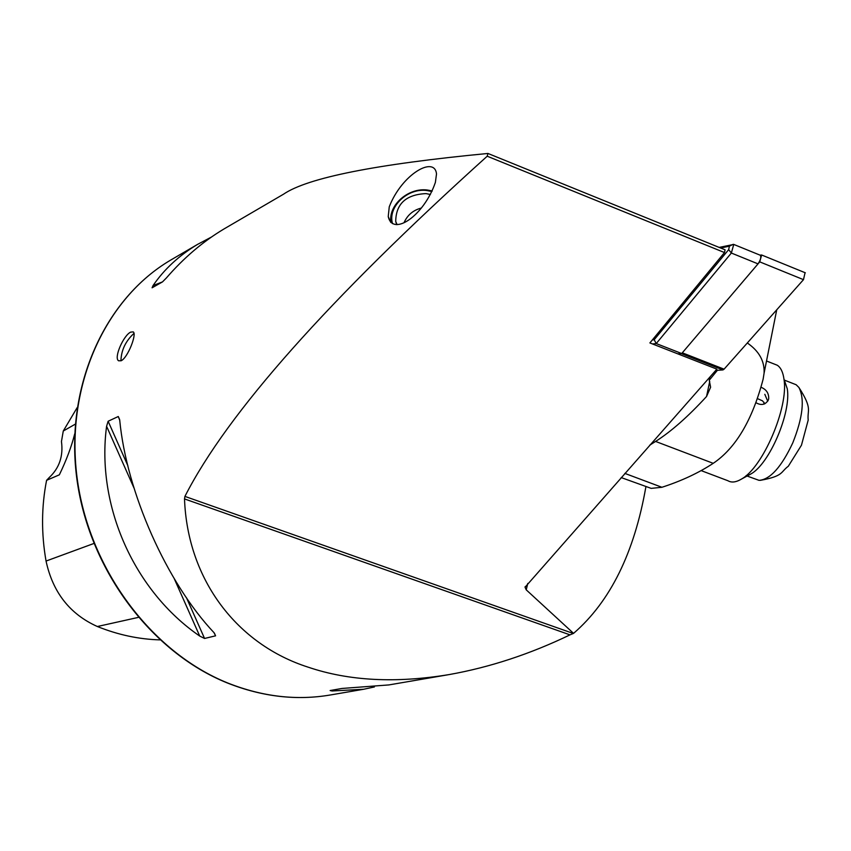<?xml version="1.0" encoding="UTF-8"?>
<svg xmlns="http://www.w3.org/2000/svg" width="851" height="851" viewBox="0 0 851 851"><rect width="100%" height="100%" fill="white"/><g stroke="black" fill="none" stroke-linecap="round" stroke-linejoin="round"><path stroke-width="1.28" d="M435.382 182.412C423.862 216.186 392.609 236.791 388.237 216.537L389.258 206.793C401.906 174.093 434.68 155.467 436.51 173.955L435.382 182.412M120.916 360.845C121.257 350.314 125.533 341.23 133.756 333.581L134.001 333.454M121.225 360.707L118.661 360.803C113.417 358.165 123.65 335.113 130.714 332.113L133.213 331.89C137.139 333.858 127.778 357.718 121.225 360.707M447.7 674.832L388.918 684.917L341.964 688.459L330.124 690.533L332.103 690.991L363.749 689.246L374.387 686.959M645.866 486.921C634.325 552.82 610.231 601.636 573.563 633.367L570 634.857C530.205 654.036 489.985 667.269 449.339 674.545C395.949 683.406 348.942 680.96 308.296 667.216C237.408 644.622 187.497 580.105 184.507 498.92L184.912 496.399C227.504 412.916 328.273 299.531 487.208 156.212L487.953 153.457L725.073 249.822L724.488 252.556L487.208 156.212M282.362 194.879L283.489 194.219C307.456 177.806 375.599 164.222 487.953 153.457M211.261 237.142L197.762 244.28C179.231 255.353 164.328 269.107 153.052 285.553L152.084 287.798L162.509 281.883L166.381 277.958C183.773 257.853 202.953 241.535 223.919 229.004L225.6 228.025M106.588 426.287C96.035 505.707 134.139 591.051 199.74 636.08L204.559 638.463L215.58 635.825L213.973 632.633C166.7 582.52 126.629 492.474 119.725 420.213L118.278 416.511L108.13 421.245L106.588 426.287L133.99 488.006M724.488 252.556L649.887 342.932L716.861 369.143L525.046 587.233L526.237 589.849L573.563 633.367M77.164 407.629L63.272 431.021L61.453 441.531C63.41 456.062 59.357 468.039 49.305 477.454L46.582 480.326L59.347 474.826C66.399 460.221 71.527 446.552 74.728 433.808M159.882 639.878C138.83 639.282 117.991 634.825 97.365 626.517C69.888 614.177 52.783 592.349 46.05 561.054C41.231 533.577 41.412 506.675 46.582 480.326M63.272 431.021L75.303 424.149M805.067 272.692L803.482 279.66L724.073 369.174L722.967 369.919L715.723 370.419M722.967 369.919L681.236 353.569L677.896 353.888L681.694 353.527L656.227 343.549L652.536 343.964M760.017 255.13L761.634 254.992L759.73 261.863L682.3 352.814L724.073 369.174M719.148 247.407L733.753 244.428L731.349 253.034L656.227 343.549L654.185 339.74L728.669 249.63L729.413 246.141L720.712 248.045M760.081 255.151L760.4 255.289C761.294 257.342 760.496 260.204 758.028 263.874L681.694 353.527M652.334 339.953L654.185 339.74M621.177 477.571L651.185 488.378L661.918 487.283C681.47 480.953 698.575 472.965 713.223 463.327C735.721 448.169 752.348 420.128 763.124 379.195L764.081 373.195C764.719 361.228 759.135 351.155 747.316 342.974M717.393 370.302L709.245 380.248L710.617 387.216L706.543 396.502C688.151 416.554 671.162 431.531 655.589 441.435L649.792 445.137M709.245 380.248L709.936 376.982M757.305 398.555L762.496 400.832L764.858 403.757M755.837 402.64C761.188 405.725 765.336 404.885 768.293 400.108L768.698 398.768C768.921 393.247 766.336 389.396 760.911 387.205M783.952 378.993L787.292 388.854C791.313 412.916 769.293 464.135 750.816 474.007L750.05 474.454M774.038 363.962L777.282 365.239C780.824 367.579 783.069 372.312 784.016 379.44C788.696 407.469 762.794 467.72 741.37 479.124L740.476 479.645C735.53 482.357 731.349 482.73 727.956 480.751L701.16 470.614M763.943 402.257L763.921 404.129M764.815 394.311L767.73 401.204M793.451 383.684L796.164 384.748L798.898 387.46C804.908 399.076 802.855 417.564 792.738 442.956C781.42 467.05 770.187 479.517 759.049 480.347L746.082 475.666M392.524 223.643C387.46 207.006 407.555 187.741 426.894 190.518L431.904 191.518M391.035 222.579C387.779 205.495 408.235 187.337 427.51 190.05L432.18 190.932M396.651 224.621L395.715 221.398C395.97 203.793 406.076 194.528 426.032 193.602L430.404 194.485M396.726 224.621L396.821 224.047M227.472 683.023C262.31 696.809 296.733 700.777 330.731 694.916C296.914 700.756 262.619 696.799 227.845 683.045C151.01 652.185 88.334 568.021 76.93 476.56C65.442 385.046 105.598 298.158 170.881 259.97L172.445 259.066M527.769 583.424L526.237 589.849M46.05 561.054L93.865 543.481M97.365 626.517L138.256 617.411M162.477 281.904L153.052 285.553M174.295 578.776L199.74 636.08M108.13 421.245L127.863 465.699M186.486 597.764L204.559 638.463M118.278 416.511L119.651 419.607M214.356 633.059L215.58 635.825M332.103 690.991L334.198 689.821M184.912 496.399L573.276 633.463M184.507 498.92L570 634.857M759.73 261.863L803.482 279.66M758.028 263.874L731.349 253.034L728.669 249.63M733.19 244.322L729.413 246.141M661.918 487.283L624.857 473.401M713.223 463.327L655.589 441.435M706.543 396.502L709.723 381.418M764.623 403.342L764.602 403.874M388.237 216.537L390.63 222.175M330.731 694.916L363.749 689.246M227.366 682.981C150.414 652.026 87.951 568.032 76.59 476.741C65.144 385.429 105.247 298.403 170.881 259.97L197.762 244.28M223.919 229.004L283.489 194.219M525.184 586.626L525.046 587.233M761.634 254.992L805.344 272.809M733.753 244.428L760.4 255.289M764.081 373.174L776.74 309.807M787.292 388.854L784.016 379.44M750.816 474.007L741.37 479.124M766.517 360.994L777.282 365.239M760.315 480.358C783.952 476.039 780.378 472.082 788.303 466.242L801.461 445.211L808.195 420.086C807.046 409.788 812.96 409.32 798.898 387.46M784.228 380.057L796.164 384.748M395.715 221.398L397.066 224.611M421.373 208.048C413.214 210.133 407.427 215.037 404.002 222.749"/></g></svg>
